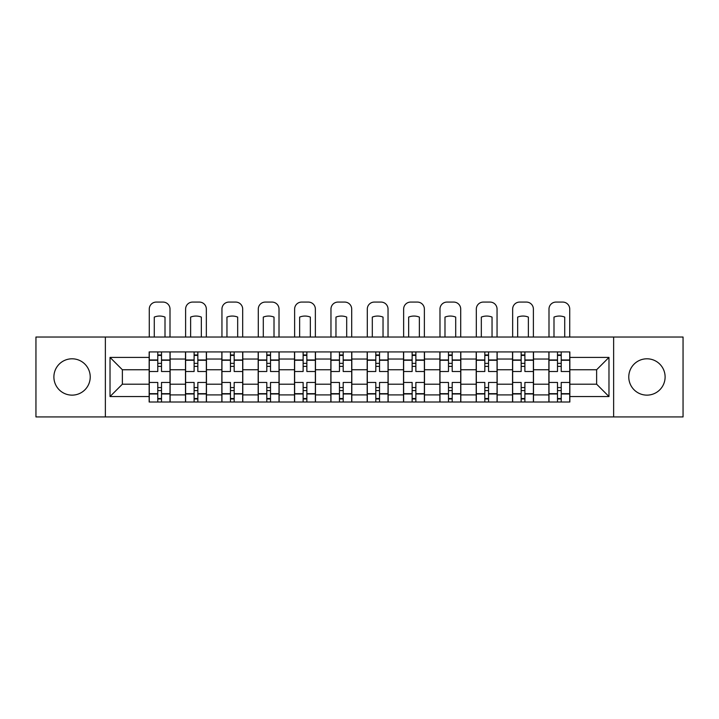 <?xml version="1.0" encoding="UTF-8"?>
<svg xmlns="http://www.w3.org/2000/svg" width="719" height="719" viewBox="0 0 719 719"><rect width="100%" height="100%" fill="white"/><g stroke="black" fill="none" stroke-linecap="round" stroke-linejoin="round"><path stroke-width="1.08" d="M646.947 358.799A18.173 18.173 0 0 0 628.774 376.972A18.173 18.173 0 0 0 646.947 395.135A18.173 18.173 0 0 0 665.111 376.972A18.173 18.173 0 0 0 646.947 358.799M72.053 358.799A18.173 18.173 0 0 0 53.889 376.972A18.173 18.173 0 0 0 72.053 395.135A18.173 18.173 0 0 0 90.226 376.972A18.173 18.173 0 0 0 72.053 358.799M613.631 416.921L683.05 416.921L683.05 337.022L35.95 337.022L35.95 416.921L613.631 416.921L613.631 337.022M185.493 402.011L185.493 359.033L170.124 359.033L170.124 402.011M170.124 359.033L170.124 351.933M185.493 359.033L185.493 351.933M206.461 351.933L206.461 402.011M221.838 402.011L221.838 351.933M242.797 351.933L242.797 402.011M258.175 402.011L258.175 351.933M279.134 351.933L279.134 402.011M294.511 402.011L294.511 351.933M315.479 351.933L315.479 402.011M330.848 402.011L330.848 351.933M351.816 351.933L351.816 402.011M367.184 402.011L367.184 351.933M388.152 351.933L388.152 402.011M403.521 402.011L403.521 351.933M424.489 351.933L424.489 402.011M439.866 402.011L439.866 351.933M460.825 351.933L460.825 402.011M476.203 402.011L476.203 351.933M497.162 351.933L497.162 402.011M512.539 402.011L512.539 351.933M533.507 351.933L533.507 402.011M548.876 402.011L548.876 351.933M548.876 384.189L533.507 384.189M512.539 384.189L497.162 384.189M476.203 384.189L460.825 384.189M439.866 384.189L424.489 384.189M403.521 384.189L388.152 384.189M367.184 384.189L351.816 384.189M330.848 384.189L315.479 384.189M294.511 384.189L279.134 384.189M258.175 384.189L242.797 384.189M221.838 384.189L206.461 384.189M185.493 384.189L170.124 384.189M548.876 369.746L533.507 369.746M512.539 369.746L497.162 369.746M476.203 369.746L460.825 369.746M439.866 369.746L424.489 369.746M403.521 369.746L388.152 369.746M367.184 369.746L351.816 369.746M330.848 369.746L315.479 369.746M294.511 369.746L279.134 369.746M258.175 369.746L242.797 369.746M221.838 369.746L206.461 369.746M185.493 369.746L170.124 369.746M122.374 384.189L149.157 384.189L149.157 369.746L122.374 369.746L122.374 384.189L110.025 396.537L110.025 357.406L149.157 357.406L149.157 369.746M569.843 369.746L569.843 384.189L596.626 384.189L596.626 369.746L569.843 369.746L569.843 351.933L149.157 351.933L149.157 357.406M569.843 357.406L608.975 357.406L608.975 396.537L569.843 396.537L569.843 384.189M149.157 384.189L149.157 402.011L569.843 402.011L569.843 396.537M149.157 396.537L110.025 396.537M105.369 416.921L105.369 337.022M161.505 398.515L157.776 398.515M157.776 355.42L161.505 355.42M197.842 398.515L194.112 398.515M194.112 355.42L197.842 355.42M234.178 398.515L230.448 398.515M230.448 355.42L234.178 355.42M270.515 398.515L266.794 398.515M266.794 355.42L270.515 355.42M306.86 398.515L303.13 398.515M303.13 355.42L306.86 355.42M343.197 398.515L339.467 398.515M339.467 355.42L343.197 355.42M379.533 398.515L375.803 398.515M375.803 355.42L379.533 355.42M415.87 398.515L412.14 398.515M412.14 355.42L415.87 355.42M452.206 398.515L448.485 398.515M448.485 355.42L452.206 355.42M488.552 398.515L484.822 398.515M484.822 355.42L488.552 355.42M524.888 398.515L521.158 398.515M521.158 355.42L524.888 355.42M561.224 398.515L557.495 398.515M557.495 355.42L561.224 355.42M110.025 357.406L122.374 369.746M596.626 384.189L608.975 396.537M596.626 369.746L608.975 357.406M170.008 402.011L170.008 371.498L161.505 371.498L161.505 351.933M157.776 351.933L157.776 371.498L149.273 371.498L149.273 351.933M170.008 371.498L170.008 351.933M149.273 402.011L149.273 382.445L157.776 382.445L157.776 402.011M161.505 402.011L161.505 382.445L170.008 382.445M157.776 366.375L161.505 366.375M149.273 382.445L149.273 371.498M161.505 387.568L157.776 387.568M161.505 398.982L157.776 398.982M157.776 390.597L161.505 390.597M161.505 363.347L157.776 363.347M157.776 354.961L161.505 354.961M170.008 337.022L170.008 309.071A6.992 6.992 0 0 0 163.015 302.079L156.266 302.079A6.992 6.992 0 0 0 149.273 309.071L149.273 337.022M154.279 337.022L154.279 317.088A14.443 14.443 0 0 1 165.002 317.088L165.002 337.022M206.344 402.011L206.344 371.498L197.842 371.498L197.842 351.933M194.112 351.933L194.112 371.498L185.61 371.498L185.61 351.933M206.344 371.498L206.344 351.933M185.61 402.011L185.61 382.445L194.112 382.445L194.112 402.011M197.842 402.011L197.842 382.445L206.344 382.445M194.112 366.375L197.842 366.375M185.61 382.445L185.61 371.498M197.842 387.568L194.112 387.568M197.842 398.982L194.112 398.982M194.112 390.597L197.842 390.597M197.842 363.347L194.112 363.347M194.112 354.961L197.842 354.961M206.344 337.022L206.344 309.071A6.992 6.992 0 0 0 199.352 302.079L192.602 302.079A6.992 6.992 0 0 0 185.61 309.071L185.61 337.022M190.625 337.022L190.625 317.088A14.443 14.443 0 0 1 201.338 317.088L201.338 337.022M242.68 402.011L242.68 371.498L234.178 371.498L234.178 351.933M230.448 351.933L230.448 371.498L221.946 371.498L221.946 351.933M242.68 371.498L242.68 351.933M221.946 402.011L221.946 382.445L230.448 382.445L230.448 402.011M234.178 402.011L234.178 382.445L242.68 382.445M230.448 366.375L234.178 366.375M221.946 382.445L221.946 371.498M234.178 387.568L230.448 387.568M234.178 398.982L230.448 398.982M230.448 390.597L234.178 390.597M234.178 363.347L230.448 363.347M230.448 354.961L234.178 354.961M242.68 337.022L242.68 309.071A6.992 6.992 0 0 0 235.697 302.079L228.939 302.079A6.992 6.992 0 0 0 221.946 309.071L221.946 337.022M226.961 337.022L226.961 317.088A14.443 14.443 0 0 1 237.674 317.088L237.674 337.022M279.017 402.011L279.017 371.498L270.515 371.498L270.515 351.933M266.794 351.933L266.794 371.498L258.292 371.498L258.292 351.933M279.017 371.498L279.017 351.933M258.292 402.011L258.292 382.445L266.794 382.445L266.794 402.011M270.515 402.011L270.515 382.445L279.017 382.445M266.794 366.375L270.515 366.375M258.292 382.445L258.292 371.498M270.515 387.568L266.794 387.568M270.515 398.982L266.794 398.982M266.794 390.597L270.515 390.597M270.515 363.347L266.794 363.347M266.794 354.961L270.515 354.961M279.017 337.022L279.017 309.071A6.992 6.992 0 0 0 272.034 302.079L265.275 302.079A6.992 6.992 0 0 0 258.292 309.071L258.292 337.022M263.298 337.022L263.298 317.088A14.443 14.443 0 0 1 274.011 317.088L274.011 337.022M315.362 402.011L315.362 371.498L306.86 371.498L306.86 351.933M303.13 351.933L303.13 371.498L294.628 371.498L294.628 351.933M315.362 371.498L315.362 351.933M294.628 402.011L294.628 382.445L303.13 382.445L303.13 402.011M306.86 402.011L306.86 382.445L315.362 382.445M303.13 366.375L306.86 366.375M294.628 382.445L294.628 371.498M306.86 387.568L303.13 387.568M306.86 398.982L303.13 398.982M303.13 390.597L306.86 390.597M306.86 363.347L303.13 363.347M303.13 354.961L306.86 354.961M315.362 337.022L315.362 309.071A6.992 6.992 0 0 0 308.37 302.079L301.612 302.079A6.992 6.992 0 0 0 294.628 309.071L294.628 337.022M299.634 337.022L299.634 317.088A14.443 14.443 0 0 1 310.347 317.088L310.347 337.022M351.699 402.011L351.699 371.498L343.197 371.498L343.197 351.933M339.467 351.933L339.467 371.498L330.965 371.498L330.965 351.933M351.699 371.498L351.699 351.933M330.965 402.011L330.965 382.445L339.467 382.445L339.467 402.011M343.197 402.011L343.197 382.445L351.699 382.445M339.467 366.375L343.197 366.375M330.965 382.445L330.965 371.498M343.197 387.568L339.467 387.568M343.197 398.982L339.467 398.982M339.467 390.597L343.197 390.597M343.197 363.347L339.467 363.347M339.467 354.961L343.197 354.961M351.699 337.022L351.699 309.071A6.992 6.992 0 0 0 344.707 302.079L337.957 302.079A6.992 6.992 0 0 0 330.965 309.071L330.965 337.022M335.971 337.022L335.971 317.088A14.443 14.443 0 0 1 346.693 317.088L346.693 337.022M388.035 402.011L388.035 371.498L379.533 371.498L379.533 351.933M375.803 351.933L375.803 371.498L367.301 371.498L367.301 351.933M388.035 371.498L388.035 351.933M367.301 402.011L367.301 382.445L375.803 382.445L375.803 402.011M379.533 402.011L379.533 382.445L388.035 382.445M375.803 366.375L379.533 366.375M367.301 382.445L367.301 371.498M379.533 387.568L375.803 387.568M379.533 398.982L375.803 398.982M375.803 390.597L379.533 390.597M379.533 363.347L375.803 363.347M375.803 354.961L379.533 354.961M388.035 337.022L388.035 309.071A6.992 6.992 0 0 0 381.043 302.079L374.293 302.079A6.992 6.992 0 0 0 367.301 309.071L367.301 337.022M372.307 337.022L372.307 317.088A14.443 14.443 0 0 1 383.029 317.088L383.029 337.022M424.372 402.011L424.372 371.498L415.87 371.498L415.87 351.933M412.14 351.933L412.14 371.498L403.638 371.498L403.638 351.933M424.372 371.498L424.372 351.933M403.638 402.011L403.638 382.445L412.14 382.445L412.14 402.011M415.87 402.011L415.87 382.445L424.372 382.445M412.14 366.375L415.87 366.375M403.638 382.445L403.638 371.498M415.87 387.568L412.14 387.568M415.87 398.982L412.14 398.982M412.14 390.597L415.87 390.597M415.87 363.347L412.14 363.347M412.14 354.961L415.87 354.961M424.372 337.022L424.372 309.071A6.992 6.992 0 0 0 417.388 302.079L410.63 302.079A6.992 6.992 0 0 0 403.638 309.071L403.638 337.022M408.653 337.022L408.653 317.088A14.443 14.443 0 0 1 419.366 317.088L419.366 337.022M460.708 402.011L460.708 371.498L452.206 371.498L452.206 351.933M448.485 351.933L448.485 371.498L439.983 371.498L439.983 351.933M460.708 371.498L460.708 351.933M439.983 402.011L439.983 382.445L448.485 382.445L448.485 402.011M452.206 402.011L452.206 382.445L460.708 382.445M448.485 366.375L452.206 366.375M439.983 382.445L439.983 371.498M452.206 387.568L448.485 387.568M452.206 398.982L448.485 398.982M448.485 390.597L452.206 390.597M452.206 363.347L448.485 363.347M448.485 354.961L452.206 354.961M460.708 337.022L460.708 309.071A6.992 6.992 0 0 0 453.725 302.079L446.966 302.079A6.992 6.992 0 0 0 439.983 309.071L439.983 337.022M444.989 337.022L444.989 317.088A14.443 14.443 0 0 1 455.702 317.088L455.702 337.022M497.054 402.011L497.054 371.498L488.552 371.498L488.552 351.933M484.822 351.933L484.822 371.498L476.32 371.498L476.32 351.933M497.054 371.498L497.054 351.933M476.32 402.011L476.32 382.445L484.822 382.445L484.822 402.011M488.552 402.011L488.552 382.445L497.054 382.445M484.822 366.375L488.552 366.375M476.32 382.445L476.32 371.498M488.552 387.568L484.822 387.568M488.552 398.982L484.822 398.982M484.822 390.597L488.552 390.597M488.552 363.347L484.822 363.347M484.822 354.961L488.552 354.961M497.054 337.022L497.054 309.071A6.992 6.992 0 0 0 490.061 302.079L483.303 302.079A6.992 6.992 0 0 0 476.32 309.071L476.32 337.022M481.326 337.022L481.326 317.088A14.443 14.443 0 0 1 492.039 317.088L492.039 337.022M533.39 402.011L533.39 371.498L524.888 371.498L524.888 351.933M521.158 351.933L521.158 371.498L512.656 371.498L512.656 351.933M533.39 371.498L533.39 351.933M512.656 402.011L512.656 382.445L521.158 382.445L521.158 402.011M524.888 402.011L524.888 382.445L533.39 382.445M521.158 366.375L524.888 366.375M512.656 382.445L512.656 371.498M524.888 387.568L521.158 387.568M524.888 398.982L521.158 398.982M521.158 390.597L524.888 390.597M524.888 363.347L521.158 363.347M521.158 354.961L524.888 354.961M533.39 337.022L533.39 309.071A6.992 6.992 0 0 0 526.398 302.079L519.648 302.079A6.992 6.992 0 0 0 512.656 309.071L512.656 337.022M517.662 337.022L517.662 317.088A14.443 14.443 0 0 1 528.375 317.088L528.375 337.022M569.727 402.011L569.727 371.498L561.224 371.498L561.224 351.933M557.495 351.933L557.495 371.498L548.992 371.498L548.992 351.933M569.727 371.498L569.727 351.933M548.992 402.011L548.992 382.445L557.495 382.445L557.495 402.011M561.224 402.011L561.224 382.445L569.727 382.445M557.495 366.375L561.224 366.375M548.992 382.445L548.992 371.498M561.224 387.568L557.495 387.568M561.224 398.982L557.495 398.982M557.495 390.597L561.224 390.597M561.224 363.347L557.495 363.347M557.495 354.961L561.224 354.961M569.727 337.022L569.727 309.071A6.992 6.992 0 0 0 562.734 302.079L555.985 302.079A6.992 6.992 0 0 0 548.992 309.071L548.992 337.022M553.998 337.022L553.998 317.088A14.443 14.443 0 0 1 564.721 317.088L564.721 337.022M512.539 359.033L497.162 359.033M476.203 359.033L460.825 359.033M439.866 359.033L424.489 359.033M403.521 359.033L388.152 359.033M367.184 359.033L351.816 359.033M330.848 359.033L315.479 359.033M294.511 359.033L279.134 359.033M258.175 359.033L242.797 359.033M221.838 359.033L206.461 359.033M548.876 359.033L533.507 359.033M512.539 394.911L497.162 394.911M476.203 394.911L460.825 394.911M439.866 394.911L424.489 394.911M403.521 394.911L388.152 394.911M367.184 394.911L351.816 394.911M330.848 394.911L315.479 394.911M294.511 394.911L279.134 394.911M258.175 394.911L242.797 394.911M221.838 394.911L206.461 394.911M185.493 394.911L170.124 394.911M548.876 394.911L533.507 394.911M170.008 359.967L161.505 359.967M157.776 359.967L149.273 359.967M157.776 360.273L149.273 360.273M157.776 393.661L149.273 393.661M157.776 393.976L149.273 393.976M170.008 393.976L161.505 393.976M170.008 360.273L161.505 360.273M170.008 393.661L161.505 393.661M206.344 359.967L197.842 359.967M194.112 359.967L185.61 359.967M194.112 360.273L185.61 360.273M194.112 393.661L185.61 393.661M194.112 393.976L185.61 393.976M206.344 393.976L197.842 393.976M206.344 360.273L197.842 360.273M206.344 393.661L197.842 393.661M242.68 359.967L234.178 359.967M230.448 359.967L221.946 359.967M230.448 360.273L221.946 360.273M230.448 393.661L221.946 393.661M230.448 393.976L221.946 393.976M242.68 393.976L234.178 393.976M242.68 360.273L234.178 360.273M242.68 393.661L234.178 393.661M279.017 359.967L270.515 359.967M266.794 359.967L258.292 359.967M266.794 360.273L258.292 360.273M266.794 393.661L258.292 393.661M266.794 393.976L258.292 393.976M279.017 393.976L270.515 393.976M279.017 360.273L270.515 360.273M279.017 393.661L270.515 393.661M315.362 359.967L306.86 359.967M303.13 359.967L294.628 359.967M303.13 360.273L294.628 360.273M303.13 393.661L294.628 393.661M303.13 393.976L294.628 393.976M315.362 393.976L306.86 393.976M315.362 360.273L306.86 360.273M315.362 393.661L306.86 393.661M351.699 359.967L343.197 359.967M339.467 359.967L330.965 359.967M339.467 360.273L330.965 360.273M339.467 393.661L330.965 393.661M339.467 393.976L330.965 393.976M351.699 393.976L343.197 393.976M351.699 360.273L343.197 360.273M351.699 393.661L343.197 393.661M388.035 359.967L379.533 359.967M375.803 359.967L367.301 359.967M375.803 360.273L367.301 360.273M375.803 393.661L367.301 393.661M375.803 393.976L367.301 393.976M388.035 393.976L379.533 393.976M388.035 360.273L379.533 360.273M388.035 393.661L379.533 393.661M424.372 359.967L415.87 359.967M412.14 359.967L403.638 359.967M412.14 360.273L403.638 360.273M412.14 393.661L403.638 393.661M412.14 393.976L403.638 393.976M424.372 393.976L415.87 393.976M424.372 360.273L415.87 360.273M424.372 393.661L415.87 393.661M460.708 359.967L452.206 359.967M448.485 359.967L439.983 359.967M448.485 360.273L439.983 360.273M448.485 393.661L439.983 393.661M448.485 393.976L439.983 393.976M460.708 393.976L452.206 393.976M460.708 360.273L452.206 360.273M460.708 393.661L452.206 393.661M497.054 359.967L488.552 359.967M484.822 359.967L476.32 359.967M484.822 360.273L476.32 360.273M484.822 393.661L476.32 393.661M484.822 393.976L476.32 393.976M497.054 393.976L488.552 393.976M497.054 360.273L488.552 360.273M497.054 393.661L488.552 393.661M533.39 359.967L524.888 359.967M521.158 359.967L512.656 359.967M521.158 360.273L512.656 360.273M521.158 393.661L512.656 393.661M521.158 393.976L512.656 393.976M533.39 393.976L524.888 393.976M533.39 360.273L524.888 360.273M533.39 393.661L524.888 393.661M569.727 359.967L561.224 359.967M557.495 359.967L548.992 359.967M557.495 360.273L548.992 360.273M557.495 393.661L548.992 393.661M557.495 393.976L548.992 393.976M569.727 393.976L561.224 393.976M569.727 360.273L561.224 360.273M569.727 393.661L561.224 393.661"/></g></svg>
